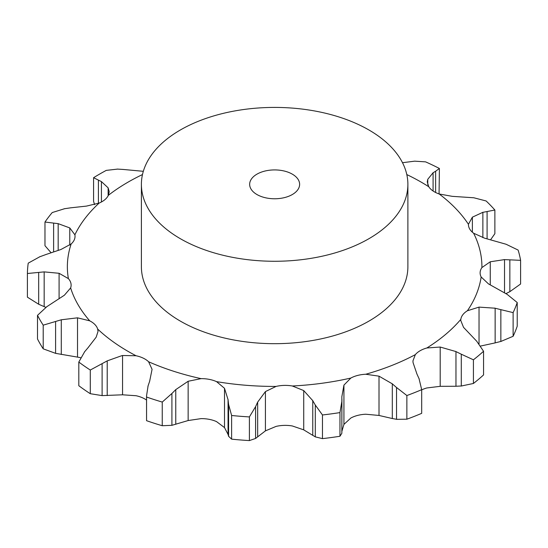 <?xml version="1.0" encoding="UTF-8"?>
<svg xmlns="http://www.w3.org/2000/svg" width="548" height="548" viewBox="0 0 548 548"><rect width="100%" height="100%" fill="white"/><g stroke="black" fill="none" stroke-linecap="round" stroke-linejoin="round"><path stroke-width="0.82" d="M473.417 383.477L473.417 359.81L461.293 354.2L461.293 386.018L473.417 383.477A247.251 142.747 0 0 0 483.562 374.921L483.562 351.261L476.705 341.212L463.546 327.368L460.745 320.45L460.82 319.361A24.509 14.152 0 0 1 462.834 314.73A24.509 14.152 0 0 1 467.403 310.75A207.281 119.669 0 0 0 481.158 276.98A24.509 14.152 0 0 1 480.117 272.897A24.509 14.152 0 0 1 480.144 272.24A24.509 14.152 0 0 1 481.911 267.575A207.281 119.669 0 0 0 473.616 233.222A24.509 14.152 0 0 1 469.698 229.009A24.509 14.152 0 0 1 468.43 224.516A24.509 14.152 0 0 1 468.43 224.29A207.281 119.669 0 0 0 439.195 193.985A24.509 14.152 0 0 1 432.906 190.882A24.509 14.152 0 0 1 428.776 186.745A207.281 119.669 0 0 0 406.801 174.565M455.436 386.272L461.827 385.977M461.827 354.481L455.436 351.33M473.417 359.81A247.251 142.747 0 0 0 483.562 351.261M421.686 389.888A24.509 14.152 0 0 1 426.858 387.963L440.202 386.319L455.97 386.265L455.97 351.569L440.202 347.042L426.858 347.98A24.509 14.152 0 0 0 420.111 350.741A24.509 14.152 0 0 0 415.329 354.638L412.932 360.94L413.082 362.694L416.966 374.092M343.932 424.392L350.843 418.028A24.509 14.152 0 0 1 357.734 415.391A24.509 14.152 0 0 1 365.756 414.226L379.01 415.453L392.306 418.535L392.306 383.84L379.01 376.168L365.756 374.243A24.509 14.152 0 0 0 357.734 375.407A24.509 14.152 0 0 0 350.843 378.052L343.932 385.114L343.932 424.392L341.918 431.214M265.417 430.872L276.062 426.406A24.509 14.152 0 0 1 284.138 425.385A24.509 14.152 0 0 1 292.351 425.974L303.722 429.851L312.757 435.345L312.757 400.656L303.722 390.573L292.351 385.991A24.509 14.152 0 0 0 284.138 385.402A24.509 14.152 0 0 0 276.062 386.422L265.417 391.594L265.417 430.872L255.594 438.455L249.395 440.585A247.251 142.747 0 0 1 231.612 439.154L228.591 436.283L228.591 404.458L231.612 415.487A247.251 142.747 0 0 0 249.395 416.918L255.594 406.637L257.663 402.122L265.417 391.594M188.149 420.542L201.089 418.624A24.509 14.152 0 0 1 209.261 419.357A24.509 14.152 0 0 1 216.549 421.618L224.509 427.584L228.064 434.434L228.064 399.739L224.509 388.299L216.549 381.634A24.509 14.152 0 0 0 209.261 379.374A24.509 14.152 0 0 0 201.089 378.641L188.149 381.264L188.149 420.542L171.914 425.317L162.249 425.728A247.251 142.747 0 0 1 146.563 420.686L146.542 395.868L148.09 385.833M149.652 381.223L152.07 369.338L148.597 361.762A24.509 14.152 0 0 0 143.213 358.132A24.509 14.152 0 0 0 136.048 355.748L122.56 355.515L120.95 355.974L107.216 360.879L90.283 370.037L90.283 393.704L102.106 395.608L102.106 363.783M88.125 347.603L96.174 337.171L98.017 331.458L97.667 329.06A24.509 14.152 0 0 0 94.914 324.553A24.509 14.152 0 0 0 89.728 320.833L77.515 317.826L77.515 357.111L55.595 353.35L43.21 348.829A247.251 142.747 0 0 1 37.504 339L37.504 315.34A247.251 142.747 0 0 0 43.21 325.163L61.287 319.785L77.515 317.826M51.786 303.428L64.383 295.221L70.637 287.94A24.509 14.152 0 0 0 71.124 285.124A24.509 14.152 0 0 0 70.891 283.165A24.509 14.152 0 0 0 68.384 278.617L59.088 273.288L59.088 298.804M45.546 254.649L60.992 249.47L71.158 243.963A24.509 14.152 0 0 0 74.384 239.565A24.509 14.152 0 0 0 75.035 236.325A24.509 14.152 0 0 0 74.891 234.797L69.774 227.92L69.774 245.086M70.247 207.87L86.461 206.103L99.161 203.061A24.509 14.152 0 0 0 104.921 199.636A24.509 14.152 0 0 0 108.374 195.294L109.21 191.684L108.134 187.834L101.421 181.594L93.571 177.71L93.571 201.369L94.599 204.616M407.883 184.347L407.883 266.76A133.246 76.925 180 0 1 325.628 337.828A133.246 76.925 180 0 1 180.422 321.155A133.246 76.925 180 0 1 141.398 266.76L141.398 184.347A133.246 76.925 0 0 0 180.422 238.743A133.246 76.925 0 0 0 325.628 255.416A133.246 76.925 0 0 0 407.883 184.347A133.246 76.925 0 0 0 274.637 107.415A133.246 76.925 0 0 0 141.398 184.347M146.542 400.054A24.509 14.152 0 0 0 143.213 398.115A24.509 14.152 0 0 0 136.048 395.725L122.56 394.8L122.56 355.515M480.596 346.048L495.139 342.897L495.139 308.202L479.034 307.113L467.403 310.75M421.686 389.676A247.251 142.747 0 0 1 406.869 395.54L396.533 387.498L396.533 419.323L406.869 419.199A247.251 142.747 0 0 0 421.686 413.343L421.686 389.676L419.028 378.6M419.234 379.072L416.761 373.654M396.951 387.881L391.889 383.49M517.223 302.53A247.251 142.747 0 0 1 513.113 312.62L500.851 309.641L500.851 341.466L513.113 336.287A247.251 142.747 0 0 0 517.223 326.197L517.223 302.53L507.092 294.317L488.487 283.898L481.158 276.98M501.42 309.805L494.563 308.079M504.523 292.769L504.523 259.601L490.261 261.78L481.911 267.575M341.849 401.437L339.952 412.596A247.251 142.747 0 0 1 322.471 414.966L315.306 405.041L315.306 436.866L322.471 438.633A247.251 142.747 0 0 0 339.952 436.256L341.849 433.263L341.849 396.704L343.932 385.114M315.559 405.499L312.504 400.232M520.6 260.341L509.852 259.841L509.852 291.666L520.6 284.001L520.6 260.341A247.251 142.747 0 0 0 518.12 250.073L506.085 244.25L484.555 238.161L473.616 233.222M510.387 259.882L503.996 259.594M482.87 237.654L482.87 212.316L472.369 217.172L468.43 224.29M228.639 404.951L228.009 399.286M439.195 193.985L452.271 196.342L473.821 197.773L486.131 200.972A247.251 142.747 0 0 1 494.871 210.028L487.09 211.528L487.09 238.709M487.515 211.466L482.445 212.412M433.084 191.005L433.084 172.743L427.769 179.306L427.255 181.943L428.776 186.745M171.914 425.317L171.914 393.491L162.249 402.068A247.251 142.747 0 0 1 146.563 397.019L146.542 395.868M171.914 393.491L175.764 389.621L188.149 381.264M147.933 386.313L149.81 380.785M402.506 162.708L414.658 161.167L425.584 161.859A247.251 142.747 0 0 1 439.4 168.476L435.633 171.223L435.633 192.492M435.886 171.092L432.831 172.915M84.687 351.672L78.809 362.064A247.251 142.747 0 0 0 90.283 370.037M84.337 352.097L88.468 347.22M80.72 357.728L77.515 357.111M46.443 306.935L52.272 303.126M37.504 315.34L46.929 306.599M39.936 256.69L28.229 263.15A247.251 142.747 0 0 0 27.4 273.507L44.169 271.883L59.088 273.288M39.374 256.916L46.107 254.464M122.553 169.394L143.323 171.305M117.697 169.092L106.271 170.38A247.251 142.747 0 0 0 93.571 177.71M117.21 169.079L123.04 169.442M64.63 208.699L52.231 212.556A247.251 142.747 0 0 0 44.977 222.036L58.177 223.653L69.774 227.92M64.068 208.795L70.808 207.802M108.134 195.787L108.134 187.834M391.889 418.439L396.951 419.378M494.563 343.021L501.42 341.301M341.918 399.033L341.849 433.263M312.504 435.174L315.559 436.996M505.962 293.612L509.852 291.666M228.009 434.228L228.639 436.448M490.72 239.592L494.871 233.688L494.871 210.028M439.058 193.937L439.4 168.476M122.56 394.8L102.106 395.608M78.809 362.064L78.809 385.724A247.251 142.747 0 0 0 90.283 393.704M45.847 307.366L38.675 304.243L27.4 297.167L27.4 273.507M51.128 252.799L44.977 245.703L44.977 222.036M406.869 395.54L406.869 419.199M513.113 312.62L513.113 336.287M322.471 414.966L322.471 438.633M339.952 412.596L339.952 436.256M257.663 436.818L257.663 402.122M231.612 415.487L231.612 439.154M255.594 438.455L255.594 406.637M249.395 416.918L249.395 440.585M175.764 424.316L175.764 389.621M146.563 397.019L146.563 420.686M162.249 402.068L162.249 425.728M107.216 395.574L107.216 360.879M61.287 354.481L61.287 319.785M43.21 325.163L43.21 348.829M55.595 353.35L55.595 321.525M44.169 306.579L44.169 271.883M38.675 304.243L38.675 272.418M58.177 250.443L58.177 223.653M101.421 201.986L101.421 181.594M98.414 203.363L98.414 180.224M53.615 251.97L53.615 223.098M256.971 194.547A24.982 14.426 0 0 0 284.2 197.67A24.982 14.426 0 0 0 299.626 184.347A24.982 14.426 0 0 0 274.637 169.921A24.982 14.426 0 0 0 249.655 184.347A24.982 14.426 0 0 0 256.971 194.547M426.858 347.98A207.281 119.669 0 0 0 460.82 319.361M440.202 386.319L440.202 347.042M365.756 374.243A207.281 119.669 0 0 0 415.329 354.638M292.351 385.991A207.281 119.669 0 0 0 350.843 378.052M216.549 381.634A207.281 119.669 0 0 0 276.062 386.422M148.597 361.762A207.281 119.669 0 0 0 201.089 378.641M97.667 329.06A207.281 119.669 0 0 0 128.074 351.378A207.281 119.669 0 0 0 136.048 355.748M70.637 287.94A207.281 119.669 0 0 0 89.728 320.833M71.158 243.963A207.281 119.669 0 0 0 68.384 278.617M99.161 203.061A207.281 119.669 0 0 0 74.891 234.797M142.473 174.565A207.281 119.669 0 0 0 108.374 195.294M479.034 343.904L479.034 307.113M379.01 415.453L379.01 376.168M490.261 284.761L490.261 261.78M303.722 429.851L303.722 390.573M472.369 232.208L472.369 217.172M224.509 427.584L224.509 388.299M427.769 184.738L427.769 179.306"/></g></svg>
